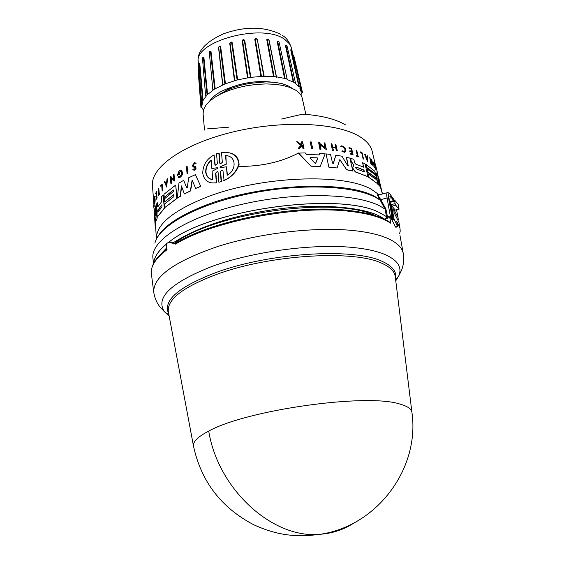 <?xml version="1.0" encoding="UTF-8"?>
<svg xmlns="http://www.w3.org/2000/svg" width="564" height="564" viewBox="0 0 564 564"><rect width="100%" height="100%" fill="white"/><g stroke="black" fill="none" stroke-linecap="round" stroke-linejoin="round"><path stroke-width="0.85" d="M208.715 431.093C218.19 489.855 273.216 539.388 320.465 534.256C297.559 537.33 278.369 535.99 253.701 524.746C221.194 507.678 201.122 481.452 193.487 446.061L193.487 446.061C192.846 441.69 197.929 436.705 208.715 431.093C246.799 409.838 367.185 392.995 400.01 404.106C407.419 406.179 411.389 408.893 411.917 412.249L395.223 276.374C394.49 271.362 390.182 267.061 382.293 263.48C354.946 249.76 272.088 254.42 218.501 273.723C183.829 286.491 167.092 299.082 168.305 311.504L168.396 311.97M348.214 210.407C295.628 204.09 211.133 220.566 174.812 243.803L168.699 242.16L166.26 243.81L167.036 249.704C155.657 258.284 150.447 266.335 151.392 273.857L153.732 292.117C153.189 276.635 174.48 261.442 217.612 246.546C259.285 233.207 314.19 226.721 352.288 230.443C368.151 232.03 380.517 234.941 389.4 239.185C397.641 243.232 402.266 247.998 403.26 253.49C404.191 259.651 403.57 265.334 401.399 270.537L398.875 275.641C402.146 267.555 398.001 260.73 386.418 255.168C377.929 251.29 366.128 248.668 351.019 247.293C311.321 243.704 252.827 251.678 212.318 266.293C170.814 282.656 154.91 297.855 164.61 311.906L169.137 315.925M385.423 219.586L380.087 216.407C362.673 207.037 320.063 203.287 276.917 209.166C233.482 215.237 198.916 226.439 173.226 242.76M166.782 247.758L160.042 255.006M375.405 215.716C336.637 196.004 214.249 212.565 174.657 243.197M386.523 216.703L387.44 216.71L386.523 216.703L386.467 218.494M168.883 242.153C208.877 208.652 344.209 190.851 381.588 213.756L386.516 216.668L385.015 209.082L379.847 199.564C377.224 195.511 376.928 193.875 378.959 194.65L379.086 194.777M215.857 173.014L217.408 171.505L215.857 173.014L216.654 182.799L214.863 182.933C207.996 183.342 203.957 180.113 202.751 173.261C202.899 165.048 206.678 158.928 214.08 154.896L214.87 164.596L215.808 165.294L217.38 163.786L216.569 153.803L219.163 153.119L219.967 163.109L220.446 163.736M226.361 152.463C234.631 152.978 238.882 157.137 239.094 164.949C236.408 172.126 231.395 177.315 224.077 180.515L222.977 170.688L221.969 169.983L220.334 171.477L221.144 181.566L218.881 182.264L218.064 172.189L217.098 171.477M221.969 169.983L220.644 171.505L221.462 181.587L218.881 182.264M216.654 182.799L212.832 182.947M214.08 154.896L215.173 164.617L215.702 165.273M154.959 222.766L154.261 212.12L154.607 209.244L155.883 215.173M154.607 209.244L155.861 216.139L155.248 206.917L156.214 205.106L157.222 218.071L155.784 221.349L154.684 214.658L155.678 229.019M154.973 216.47L156.376 238.558M186.508 187.953L187.255 187.565L188.721 177.745L195.405 174.628L200.77 186.402L195.637 188.454L192.141 179.994L190.336 190.9L184.372 193.946L181.432 185.916L180.17 196.314L177.293 198.07L178.964 183.039L183.688 180.346L186.769 187.967L183.688 180.346M192.331 180.452L190.597 190.921L184.372 193.946M181.622 186.437L180.417 196.328L177.293 198.07M157.384 202.793L157.73 206.946L161.833 201.454L161.466 196.864L163.2 195.01L164.272 208.158L157.603 216.696L157.018 215.032L157.144 210.302L156.2 204.584L157.384 202.793M163.2 195.01L164.512 208.172L157.603 216.696M173.31 190.167L164.23 197.344L163.976 194.242L175.714 185.07L176.828 198.366L165.048 207.397L164.766 203.914L173.853 196.624L173.691 194.672L164.603 201.975L164.357 198.888L173.43 191.548L173.296 189.99L164.23 197.344M175.714 185.07L177.075 198.38L165.048 207.397M173.705 194.848L164.603 201.975M180.818 170.145C183.497 172.506 183.103 175.03 179.641 177.709L178.118 177.244L178.894 176.243M180.205 171.294L178.591 173.381M178.647 176.229L179.528 176.539C181.982 174.53 182.207 172.781 180.205 171.301L178.161 174.205L179.267 173.543L179.578 174.248L177.413 175.39L179.105 170.765L180.367 170.145C183.265 172.288 182.94 174.805 179.387 177.688M171.174 178.506L171.555 183.138L170.864 183.448L170.3 176.595L170.984 176.285L171.061 177.174L173.691 179.246M171.061 177.174L173.705 179.437L173.289 174.459L174.022 174.149L174.593 181.016L170.913 178.294L171.315 183.117L170.864 183.448M167.522 178.76L166.662 186.994L164.293 181.573L164.744 181.157L165.463 183.004L166.648 181.975L167.029 179.169L167.522 178.76L166.415 186.98M164.744 181.157L165.64 182.849M154.247 206.417L153.775 200.1L154 206.403M154.057 206.741L153.521 200.086M156.277 192.874L155.643 193.621L156.369 191.605L156.877 198.006L156.101 199.444L156.658 197.767L156.51 195.856L155.911 196.998L155.847 196.216L156.447 195.073L156.242 192.472L155.643 193.621M156.369 191.605L157.116 198.02L156.101 199.444M156.545 196.258L155.911 196.998M194.897 162.679L196.089 163.419L195.165 163.927L195.821 163.398L194.524 162.665L192.296 165.633L193.233 166.923L195.073 167.628L194.735 169.031L193.727 169.094M193.804 166.14L192.973 165.322L194.636 163.489L193.24 165.344L193.804 166.14L195.334 166.584C196.575 168.051 196.194 169.292 194.185 170.293L192.832 169.665L193.466 169.073M154.487 197.344L154.064 198.69L154.31 197.217L154.529 202.709M154.423 196.512L154.536 196.519C155.255 198.324 155.333 200.643 154.769 203.477L154.374 202.695M158.569 188.249L159.034 194.136L159.563 193.452L159.845 194.009L158.378 195.645L158.794 194.467L158.322 188.58L158.808 188.263L159.252 193.847M161.706 185.478L160.761 186.247L161.685 185.232L162.157 191.048L162.714 190.724L162.157 191.048M160.761 186.247L160.705 185.605L162.185 184.266L162.714 190.724M187.114 166.394L187.96 173.331L187.058 173.634L186.48 166.718L187.114 166.394L187.699 173.31L187.058 173.634M312.794 148.748L311.561 148.825L310.263 141.895L311.215 141.931L312.794 148.748L311.561 148.825M346.522 157.222L348.263 165.95L346.282 157.307L349.877 158.082L352.86 171.096L346.578 169.616L340.226 160.232L346.578 169.616M352.86 171.096L346.331 169.708M339.669 159.788L337.082 167.98L328.833 167.155L326.077 153.901L330.546 154.395L332.541 163.095L333.204 163.588L335.869 155.135L341.981 156.221L347.882 165.908L348.503 165.865M333.416 163.398L335.869 155.135M351.224 161.431L350.533 158.421L353.839 159.252L354.671 162.89L355.524 164.011L363.681 167.191L362.645 162.679L365.021 163.87L367.989 176.729L355.609 171.872L353.163 168.798L352.824 167.318L353.762 165.344L351.259 161.593L350.773 158.329M363.406 167.064L362.645 162.679M367.989 176.729L355.376 171.957L352.923 168.883L352.585 167.402L353.529 165.428M319.012 154.888L319.844 153.394L319.238 154.903L306.731 154.494L305.244 152.922L298.215 153.112L311.074 166.253L298.525 152.992M319.844 153.394L325.167 153.817L320.204 166.422L311.074 166.253M324.843 147.465L324.067 142.833L324.885 142.925L326.443 149.714L319.943 144.433L321.043 149.22L320.176 149.157L318.611 142.354L319.478 142.417L319.682 143.305L325.195 147.754L324.067 142.833M326.443 149.714L320.028 144.814M321.043 149.22L319.908 149.263L318.611 142.354M335.735 148.015L337.096 151.004L336.391 150.884L335.735 148.015L332.753 147.535M335.982 147.923L332.725 147.401L333.38 150.271L332.379 150.257L331.16 143.714L331.9 143.827L332.633 147.014L335.897 147.542L335.164 144.356L335.869 144.476L337.342 150.912M335.615 147.493L335.164 144.356M351.548 151.272L350.991 148.854L349.081 148.254L348.947 147.69L351.591 148.367L353.057 154.748L350.653 153.993L350.526 153.457L352.437 154.05L351.999 152.139L350.089 151.547L349.906 150.764L351.823 151.356L350.991 148.854M353.057 154.748L350.413 154.085L350.526 153.457M352.162 153.958L351.767 152.231L349.856 151.638L349.906 150.764M301.543 144.659L301.973 144.165L301.437 141.867L302.53 141.754L304.045 148.24L303.256 148.24L302.671 145.738L301.818 145.738L299.59 148.276L298.532 148.29L301.268 145.209L296.523 141.811L297.609 141.79L301.662 144.751L301.973 144.165M304.045 148.24L302.953 148.36L302.367 145.85L301.719 145.85M299.59 148.276L298.222 148.417L300.957 145.329L296.523 141.811M344.541 151.653C345.577 149.256 344.66 147.556 341.777 146.555L342.024 146.464C345.168 147.775 345.972 149.516 344.435 151.674L342.404 150.842L341.946 151.392L342.404 150.842M341.417 146.746L340.705 146.245L341.417 146.746L342.024 146.464M340.945 146.154L341.706 145.794C345.654 147.451 346.67 149.636 344.738 152.35L341.946 151.392M359.162 157.025L356.518 156.136L356.624 155.516L357.576 155.883L356.236 150.066L356.716 150.257L358.055 156.08L359.162 157.025L356.751 156.052L356.624 155.516M357.294 155.777L356.236 150.066M361.566 153.246L360.262 152.59L360.347 151.878L360.488 152.506L361.792 153.161L363.11 158.865L361.792 153.161M360.347 151.878L362.074 152.759L363.533 159.083L362.878 158.949M377.753 183.864L368.694 177.307L368.144 173.825L375.575 179.091L375.145 177.223L367.707 171.935L367.009 168.918L374.447 174.234L374.094 172.739L366.656 167.409L365.958 164.378L374.785 171.181L377.753 183.864L368.926 177.223L368.144 173.825M375.257 178.795L374.912 177.307L367.474 172.02L367.009 168.918M374.122 173.938L373.869 172.824L366.431 167.494L365.958 164.378M377.549 173.867L376.611 169.179M353.191 164.54L351.457 161.339M310.165 158.209L310.489 157.61L317.215 157.828L317.786 158.456L315.431 163.602L310.165 158.209M356.483 168.911L355.588 167.741L356.046 167L363.928 170.018L364.506 171.942L356.483 168.911M158.061 212.029L157.906 210.111L161.889 204.795L161.938 206.805L158.061 212.029M212.776 179.747C208.701 179.063 206.346 176.525 205.712 172.119C205.62 167.423 207.432 163.405 211.155 160.056L211.852 168.516L217.337 167.719L217.288 168.53L212.078 171.237L212.776 179.747M211.183 160.324C207.623 163.638 205.895 167.578 205.994 172.14C206.593 176.412 208.849 178.936 212.776 179.719M220.496 167.543L219.995 167.282L220.432 166.732L226.242 164.032L225.579 155.579C236.379 155.72 236.908 170.124 227.137 175.319L226.46 166.824L220.496 167.543M305.864 114.351L302.262 98.369C301.571 95.154 299.258 92.348 295.324 89.958L289.79 87.378L282.916 85.467L274.943 84.297L266.145 83.923L256.839 84.367L247.384 85.608L238.128 87.61L229.407 90.289L221.546 93.546L214.835 97.255L209.491 101.273L205.691 105.461L203.541 109.656L203.096 113.716L204.499 130.044M270.396 81.977C257.431 80.73 244.572 82.436 231.811 87.089C220.869 90.684 213.425 95.415 209.477 101.287M218.289 95.21L231.811 87.089M218.409 95.147C225.403 90.593 230.803 88.104 241.547 85.129L249.408 83.409L266.032 81.879L275.458 82.415L282.642 83.796L289.12 86.292L292.194 88.344M198.845 69.076L201.743 106.815L200.946 107.428L202.335 107.971L203.343 110.375M199.346 63.267L199.755 63.168L199.36 63.38L202.695 100.921L201.567 101.612L202.547 102.162L201.743 106.815M202.92 57.429L203.879 57.175L203.392 57.345L207.066 94.858L205.599 95.598L206.156 96.183L202.695 100.921M209.723 51.451L210.999 51.486L210.457 51.599L214.623 89.063L212.832 89.81L213.016 90.339L207.066 94.858M222.674 85.101L218.529 47.446L219.241 46.234L220.122 45.966L220.651 46.523L220.094 46.565L224.881 83.973L214.623 89.063M234.469 80.856L229.731 43.329L230.556 42.215L231.557 42.053L232.164 42.652L231.621 42.624L237.113 79.961L224.881 83.973M247.54 77.938L242.125 40.559L243.267 39.508L244.684 40.185L244.212 40.086L250.43 77.346L237.113 79.961M301.014 95.26L301.254 93.441L302.473 92.503L301.204 92.017L299.766 87.899L300.577 87.06L298.871 86.644L294.951 83.162L295.36 82.407L293.238 82.118L287.041 79.482L287.097 78.897L276.339 76.803L263.832 76.316L250.43 77.346M260.913 76.577L254.787 39.346L255.619 38.479L256.655 38.571L257.29 39.304L263.825 76.295M273.582 76.866L266.786 39.776L266.948 39.205L267.759 39.064L268.838 39.988M284.616 78.77L277.227 41.806L278.362 41.405M293.238 82.118L285.384 45.261L286.089 44.986M395.561 226.989L391.226 218.536L389.759 217.478L390.796 223.252L390.091 222.399C381.165 216.52 367.291 212.529 348.467 210.428M389.759 217.478L385.29 218.86L385.445 219.727M175.425 243.429L172.866 242.696M390.521 218.014L390.302 215.998L391.776 215.984L391.021 218.388M389.52 193.41L394.49 200.403L389.167 193.071L387.694 192.62C386.721 192.634 386.502 194.411 387.045 197.95L390.302 215.998L387.44 216.71L387.214 218.268M391.635 219.043L392.798 216.78L389.759 199.98L390.189 196.427L390.542 196.653L389.682 196.871M393.728 200.594L390.542 196.653M399.587 233.785L400.214 231.134L399.989 228.265L396.598 221.278M389.682 193.826C388.462 193.029 388.088 194.411 388.575 197.985L387.045 197.95L380.108 199.839M390.189 202.356L394.666 201.221L395.11 203.646L391.317 204.605L394.109 219.241L397.669 226.798L396.682 221.25M399.989 228.265L398.903 222.294L394.003 212.416L393.7 209.166L398.036 217.521L398.269 219.953M398.036 217.521L396.555 209.822M391.317 204.605L391.945 206.191L395.336 210.132L399.079 209.188L398.149 204.316L394.849 200.389L394.666 201.221M397.669 226.798L395.808 227.264M395.329 226.474L397.028 226.051M395.279 210.069L399.03 209.124L395.731 205.233L391.945 206.191M387.249 192.733L379.227 194.791C377.936 194.975 378.395 196.469 380.608 199.275L385.924 209.082L385.015 209.082L380.094 206.128C355.567 193.043 294.838 191.838 240.645 204.626C186.339 217.323 150.355 240.779 152.943 258.22L153.535 263.557M395.11 203.646L395.731 205.233M377.492 172.901L375.85 166.112M367.594 161.706L364.534 154.099L365.225 154.303L366.269 156.898L367.347 157.631L367.312 155.727L367.721 156.031L367.594 161.706M367.122 157.469L367.312 155.727M372.05 162.848L371.253 159.429L371.732 159.612L373.262 166.176L370.47 159.866L371.26 164.244L369.73 157.659L372.592 164.096L371.479 159.344M373.262 166.176L370.745 161.043M371.549 164.498L371.034 164.328L369.73 157.659M374.115 163.504L374.7 165.647L373.763 164.744L373.777 162.439M373.763 164.744L373.897 162.39L374.27 162.925C375.518 166.246 376.047 168.417 375.857 169.454L374.454 167.085L374.75 166.669L375.561 168.375L374.2 163.468M375.42 168.22L374.179 163.828M379.05 180.628L378.409 177.716L379.1 179.26L381.454 190.463L378.261 180.466M380.235 187.685L377.788 177.836L379.149 185.556L377.69 183.885M377.556 183.039L375.92 172.958L377.619 175.228L380.214 184.95L378.648 177.632M363.533 159.083L363.11 158.865M344.738 152.35L342.186 151.3M302.276 144.053L301.74 141.754M377.668 174.354L378.106 176.201M349.081 148.254L349.186 147.606M351.224 148.769L349.313 148.17M332.379 150.257L331.16 143.714M333.38 150.271L332.633 150.165M367.827 161.621L364.767 154.014M374.7 165.647L373.995 164.66M374.454 167.085L374.75 166.669M375.857 169.454L374.686 167M320.204 166.422L311.37 166.147M353.424 164.448L353.762 165.344M377.739 184.188L376.153 172.873M379.149 185.556L377.972 184.104M381.694 190.378L380.467 187.601M382.061 192.825L380.34 184.477M382.399 193.974L382.265 192.754M328.833 167.155L326.077 153.901M337.082 167.98L329.094 167.057M339.782 159.746L340.473 160.141M311.843 148.713L310.263 141.895M161.953 184.252L162.474 190.71M159.845 194.009L158.378 195.645M159.563 193.452L159.605 193.995M154.522 203.463C155.086 200.629 155.008 198.309 154.289 196.505L154.064 198.69M193.537 166.119L195.066 166.563C196.307 168.03 195.927 169.27 193.917 170.272M194.368 163.475L195.165 163.927M153.866 205.423L153.965 206.734M153.704 205.409L153.916 208.222M170.744 176.264L170.814 177.159M173.775 174.128L174.354 181.002M154.289 211.535L154.042 208.56M179.578 174.248L177.413 175.39M179.267 173.543L179.324 174.234M157.144 202.779L157.434 206.417M195.405 174.628L200.77 186.402M200.495 186.388L195.637 188.454M154.395 214.447L154.607 217.859M157.222 218.071L155.784 221.349M155.967 205.092L156.982 218.056M215.554 172.993L216.35 182.778M218.853 153.098L219.657 163.088L220.637 163.786L222.308 162.298L221.532 152.576L223.675 152.4C232.382 152.012 237.458 155.784 238.903 163.701C236.683 171.47 231.635 177.068 223.76 180.494M367.375 159.683L366.445 157.342L367.354 157.955L367.375 159.683M166.253 184.985L165.59 183.314L166.584 182.454L166.253 184.985M367.354 157.955L366.572 157.659M367.143 159.09L367.129 158.04M315.685 163.412L317.504 158.562L316.94 157.934L310.489 157.61M364.436 171.935L363.695 170.095L356.046 167M166.549 182.708L165.59 183.314M165.83 183.335L166.309 184.541M161.783 204.873L158.153 210.125L157.99 211.493M211.852 168.516L217.225 167.734M225.91 155.629L226.242 164.032M220.432 166.732L226.573 164.053M220.75 166.754L220.305 167.304M226.46 166.824L227.433 174.932M290.714 49.858L291.933 50.196L290.714 49.858L298.871 86.644M293.153 55.413L293.795 55.66L293.231 55.413L295.536 65.558M301.564 92.158L300.478 87.35M299.343 86.729L291.144 49.949M285.384 45.261L286.04 44.993L286.914 45.494L285.885 45.282L293.788 82.132M277.227 41.806L278.003 41.426L279.025 41.919L277.777 41.757L285.208 78.713M266.786 39.776L267.597 39.283L268.788 39.741M274.167 76.746L267.336 39.663L268.788 39.847M254.787 39.346L255.548 38.761L256.916 39.135L255.302 39.17L261.456 76.394M242.125 40.559L242.696 39.966L244.212 40.086L242.562 40.326L247.998 77.705M229.731 43.329L231.275 42.314L231.621 42.624L230.056 43.061L234.8 80.589M222.794 84.642L218.698 47.087L219.72 46.283L220.094 46.565L218.726 47.157M212.832 89.789L209.279 52.135L210.125 51.345L210.457 51.599L209.385 52.311M202.448 57.859L203.392 57.345L202.448 57.866L205.599 95.598M198.648 63.859L199.36 63.38L198.648 63.859L201.567 101.583M198.81 68.674L198.077 69.689L200.946 107.428M411.917 412.249C420.067 468.028 377.626 525.775 320.465 534.256C333.098 533.255 344.484 529.356 354.622 522.553M395.773 280.837L398.875 275.641L395.653 279.843M390.796 223.252L386.051 220.503C377.168 216.061 364.816 212.981 348.989 211.253C296.692 204.979 212.557 221.116 175.531 244.12M381.349 200.058L380.594 200.375L375.927 197.548C353.078 185.26 298.913 183.229 248.061 193.924C197.153 204.549 159.034 225.678 154.91 243.126M375.716 166.161L372.275 151.688C370.999 145.886 366.649 140.76 359.233 136.312C336.306 122.416 281.21 120.09 232.227 132.131C183.152 144.074 150.355 167.473 152.484 185.711L153.542 200.086M291.778 49.914L290.939 46.558L289.593 43.95L284.672 39.346C262.464 22.673 193.269 41.433 198.267 62.322L200.96 93.765M381.595 213.791C344.23 190.9 208.969 208.673 168.925 242.16M166.309 244.205C158.336 250.846 154.141 257.177 153.718 263.205C154.113 257.177 158.308 250.825 166.302 244.17M395.512 278.701C396.986 271.961 392.713 266.264 382.688 261.611C355.179 247.73 271.742 252.39 217.817 271.862C178.767 286.533 162.411 300.513 168.735 313.803M388.575 197.985L391.832 216.026L392.798 216.78M379.219 194.784L371.493 189.405C343.554 172.76 259.941 176.158 206.29 197.329C172.45 210.943 155.826 224.874 156.418 239.108M156.376 239.249C161.882 227.236 178.414 215.864 205.959 205.141C260.984 183.603 346.782 180.001 375.236 196.773L379.847 199.564L380.608 199.275M345.415 124.82C335.495 119.011 321.254 115.451 302.692 114.139L281.605 119.018M238.699 166.408C261.238 166.563 281.133 162.129 298.377 153.112M199.755 63.168L203.132 100.695M203.879 57.175L207.594 94.681M210.999 51.486L215.208 88.95M220.651 46.523L225.473 83.923M232.164 42.652L237.677 79.982M244.684 40.185L250.924 77.444M257.29 39.304L264.206 76.492M269.042 40.065L276.55 77.197M173.113 242.724L169.038 242.189M394.109 219.241L392.029 219.763M393.757 218.085L392.361 218.43M387.433 216.668L385.924 209.082M198.239 61.998C196.78 51.698 205.12 42.321 223.259 33.875C239.933 28.031 260.208 24.569 280.731 34.326M193.487 446.061L168.453 312.273M168.953 314.938L164.61 311.906L160.655 307.803C157.018 303.502 154.705 298.271 153.732 292.117M154.169 208.567L154.346 210.929M229.026 127.154L207.453 128.881M201.651 101.774L202.025 106.159M399.968 235.371L403.26 253.49M151.392 273.857C150.673 265.609 155.861 257.353 166.951 249.076M394.687 200.347L390.041 201.531M377.337 172.958L378.465 177.695M381.497 190.449L382.343 193.995M154.973 222.97L155.227 226.418M300.252 87.533L300.993 90.832M282.606 35.539C286.533 37.936 289.417 41.955 291.25 47.587M256.895 39.071L255.548 38.761M302.466 92.503L293.795 55.66M300.577 87.039L291.933 50.196M295.36 82.407L286.914 45.494M287.097 78.897L279.025 41.919M276.332 76.775L268.788 39.748M263.832 76.316L261.245 62.414M230.056 42.956L231.275 42.314M198.521 69.034L198.077 69.689"/></g></svg>
